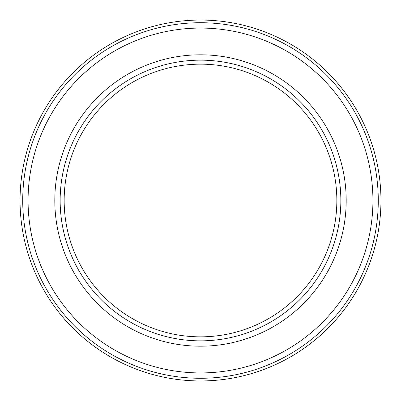 <?xml version="1.0" encoding="UTF-8"?>
<svg xmlns="http://www.w3.org/2000/svg" width="401" height="401" viewBox="0 0 401 401"><rect width="100%" height="100%" fill="white"/><g stroke="black" fill="none" stroke-linecap="round" stroke-linejoin="round"><path stroke-width="0.6" d="M200.5 380.95A180.45 180.45 0 0 0 380.95 201.041A180.45 180.45 0 0 0 201.578 20.055A180.45 180.45 0 0 0 200.5 20.05A180.45 180.45 0 0 0 20.05 199.959A180.45 180.45 0 0 0 199.422 380.945A180.45 180.45 0 0 0 200.5 380.95A180.45 180.45 0 0 1 199.422 380.945M200.5 346.198A145.698 145.698 0 0 0 346.193 201.041A145.698 145.698 0 0 0 200.5 54.802A145.698 145.698 0 0 0 54.807 199.959A145.698 145.698 0 0 0 200.5 346.198A145.698 145.698 0 0 1 199.422 346.193M200.5 64.16A136.34 136.34 0 0 0 64.16 200.5A136.34 136.34 0 0 0 200.5 336.84A136.34 136.34 0 0 0 336.84 200.5A136.34 136.34 0 0 0 200.5 64.16M200.5 378.278A177.778 177.778 0 0 0 378.278 201.031A177.778 177.778 0 0 0 201.563 22.727A177.778 177.778 0 0 0 200.5 22.722A177.778 177.778 0 0 0 22.722 199.969A177.778 177.778 0 0 0 199.437 378.273A177.778 177.778 0 0 0 200.5 378.278M200.5 340.85A140.35 140.35 0 0 0 340.85 201.021A140.35 140.35 0 0 0 200.5 60.15A140.35 140.35 0 0 0 60.15 199.979A140.35 140.35 0 0 0 200.5 340.85M200.5 28.07A172.43 172.43 0 0 0 28.07 200.5A172.43 172.43 0 0 0 200.5 372.93A172.43 172.43 0 0 0 372.93 200.5A172.43 172.43 0 0 0 200.5 28.07"/></g></svg>
